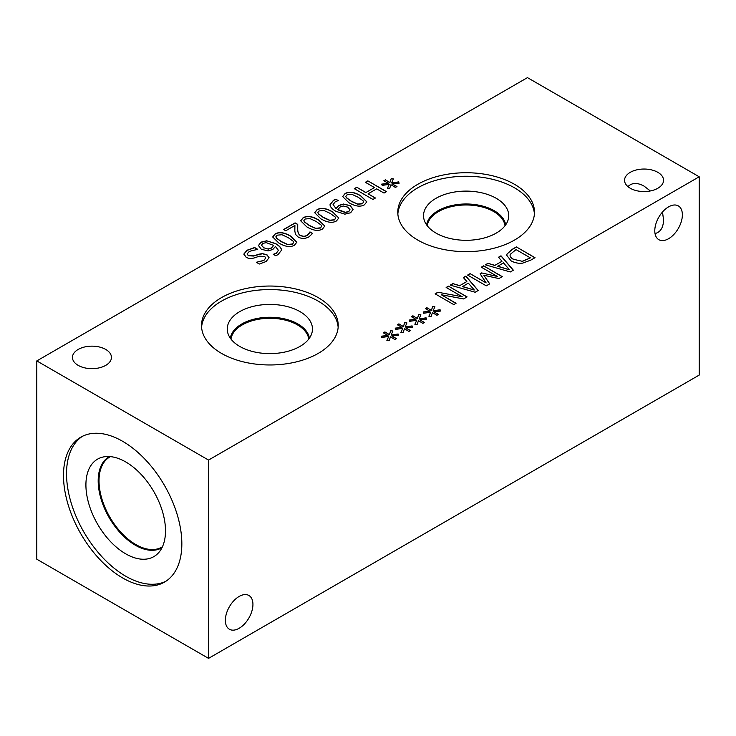 <?xml version="1.0" encoding="UTF-8"?>
<svg xmlns="http://www.w3.org/2000/svg" width="736" height="736" viewBox="0 0 736 736"><rect width="100%" height="100%" fill="white"/><g stroke="black" fill="none" stroke-linecap="round" stroke-linejoin="round"><path stroke-width="1.1" d="M309.037 233.625L309.957 231.904L312.616 233.441L308.964 236.845C305.228 238.841 301.668 238.924 298.282 237.093L295.513 234.388L294.823 231.104L294.915 225.464L285.752 230.754L283.59 229.503L295.09 222.87L297.74 224.397L297.721 229.586C297.85 232.723 298.844 234.71 300.684 235.557L303.95 236.376L306.986 235.492L309.957 232.088L312.542 233.57M294.915 225.464L294.759 229.384M297.638 227.58L297.721 229.761C297.85 232.898 298.844 234.885 300.684 235.732L303.95 236.55L306.986 235.667L309.037 233.8M295.09 222.87L297.73 224.572M283.746 229.595L295.09 223.045M309.341 225.409L315.716 228.307L320.39 227.838L321.65 226.246L321.2 225.106L316.167 221.444L309.911 218.564L305.109 219.024L303.858 220.607L304.327 221.748L309.341 225.409M303.867 220.69L304.327 221.922L309.341 225.584L315.716 228.482L320.39 228.022L321.65 226.338M322.46 229.034C318.44 231.371 313.223 230.644 306.802 226.872L300.693 220.8L303.039 217.828C307.041 215.473 312.266 216.191 318.706 219.981L324.824 226.044L322.46 229.034M300.693 220.892L303.039 218.003C307.041 215.648 312.266 216.366 318.706 220.156L324.824 226.127M323.334 217.332L329.71 220.23L334.374 219.76L335.644 218.169L335.193 217.028L330.16 213.366L323.904 210.487L319.102 210.947L317.851 212.529L318.32 213.67L323.334 217.332M317.851 212.612L318.32 213.845L323.334 217.506L329.71 220.404L334.374 219.944L335.644 218.252M336.444 220.956C332.433 223.293 327.207 222.566 320.795 218.794L314.686 212.722L317.032 209.751C321.034 207.386 326.26 208.113 332.7 211.904L338.818 217.966L336.444 220.956M314.686 212.814L317.032 209.926C321.034 207.57 326.26 208.288 332.7 212.078L338.818 218.049M337.879 209.502L345.258 212.299L348.652 211.554L350.032 209.751L347.732 207.129L343.215 205.988L340.198 206.982L337.879 209.502L339.02 210.386L345.258 212.474L348.652 211.729L350.023 209.843M343.381 204.028L350.17 205.602L353.096 209.318L350.686 212.741L344.862 214.167L335.938 211.342C332.709 209.475 330.786 207.57 330.16 205.638L330.032 204.682L333.491 200.284L335.855 199.208L338.266 200.597L335.312 201.719L333.068 204.59L336.104 208.454L338.689 205.464L343.381 204.028L350.17 205.786L353.105 209.567M336.104 208.454L338.689 205.648L343.381 204.203M333.068 204.682L336.104 208.638M335.855 199.208L338.091 200.68M330.041 204.764L333.491 200.459L335.855 199.392M351.32 201.176L357.696 204.074L362.36 203.605L363.63 202.014L363.179 200.873L358.147 197.211L351.891 194.332L347.088 194.792L345.837 196.365L346.297 197.506L351.32 201.176M345.837 196.457L346.297 197.69L351.32 201.351L357.696 204.249L362.36 203.789L363.621 202.096M364.43 204.801C360.41 207.138 355.194 206.411 348.781 202.639L342.663 196.567L345.018 193.596C349.02 191.231 354.246 191.949 360.686 195.748L366.804 201.811L364.43 204.801M342.672 196.659L345.018 193.77C349.02 191.415 354.246 192.133 360.686 195.923L366.804 201.894M389.224 184.331L382.214 185.389L381.653 184.129L388.47 183.338L383.815 180.752L385.388 179.842L389.878 182.519L391.202 178.6L393.41 178.912L391.58 182.97L398.59 181.902L399.142 183.181L392.325 183.954L396.98 186.539L395.407 187.441L390.945 184.745L389.556 188.692L387.366 188.37L389.224 184.331L387.449 188.379M392.325 183.954L396.824 186.631M398.59 181.902L399.068 183.181M391.58 182.97L398.59 182.086M391.202 178.6L393.337 179.078M389.878 182.519L391.202 178.774M385.388 179.842L389.878 182.703M383.971 180.835L385.388 180.026M388.47 183.338L381.736 184.294M372.95 199.447L354.31 188.683L356.785 187.248L365.912 192.519L374.495 187.57L365.369 182.298L367.844 180.863L386.492 191.627L384.017 193.062L376.703 188.839L368.12 193.798L375.434 198.012L372.95 199.447M368.12 193.798L375.277 198.104M367.844 180.863L386.336 191.719M365.525 182.39L367.844 181.047M374.495 187.57L365.912 192.519M356.785 187.248L365.912 192.703M354.458 188.775L356.785 187.432M281.354 241.564L287.73 244.462L292.404 243.993L293.673 242.402L293.222 241.261L288.19 237.599L281.934 234.729L277.132 235.18L275.88 236.762L276.34 237.903L281.354 241.564M275.88 236.845L276.34 238.078L281.354 241.739L287.73 244.637L292.404 244.177L293.664 242.494M294.474 245.189C290.453 247.526 285.237 246.799 278.815 243.027L272.706 236.964L275.062 233.984C279.064 231.628 284.28 232.346 290.729 236.136L296.847 242.199L294.474 245.189M272.716 237.047L275.062 234.158C279.064 231.803 284.28 232.521 290.729 236.32L296.847 242.282M268.318 248.934L271.354 247.931L273.654 245.419L271.354 248.115L268.318 249.118L263.801 247.793L268.318 249.118M273.654 245.419L266.266 242.641L262.881 243.368L261.501 245.198L263.801 247.793M261.501 245.29L263.801 247.968M258.437 245.603L260.857 242.181L266.653 240.792L275.604 243.579C278.87 245.447 280.793 247.342 281.354 249.256L281.492 250.194L278.052 254.638L275.678 255.714L273.277 254.325L276.221 253.202L278.41 250.323L275.448 246.459L272.863 249.449L268.152 250.893L261.372 249.32L258.437 245.511M273.378 254.444L276.221 253.377L278.41 250.415M266.653 240.792L275.604 243.754C278.87 245.631 280.793 247.517 281.354 249.44L281.492 250.286M258.437 245.778L260.857 242.365L266.653 240.966M243.883 254.251L247.057 250.396L254.628 247.701L257.591 249.412M257.71 254.417L262.439 253.589L267.021 254.831L269.072 257.692L266.082 261.528L259.33 264.031L256.367 262.329L263.773 260.388L265.788 257.968L264.693 256.468L259.357 256.202L254.555 257.839C251.243 258.833 248.437 258.64 246.155 257.269L243.883 254.003L247.057 250.222L254.628 247.526L257.738 249.32L249.384 251.353L247.112 253.902L248.345 255.548L253.497 255.87L262.439 253.764L267.021 255.015L269.072 257.784M256.551 262.218L263.773 260.572L265.788 258.06M247.112 253.994L248.345 255.723L253.497 256.045L257.71 254.592M527.464 77.63L36.8 360.916L208.536 460.064L699.2 176.778L527.464 77.63M417.8 240.092A68.347 39.459 180 0 1 397.78 212.189A68.347 39.459 180 0 1 439.981 175.738A68.347 39.459 180 0 1 514.464 184.285A68.347 39.459 180 0 1 534.483 212.189A68.347 39.459 180 0 1 492.292 248.648A68.347 39.459 180 0 1 417.8 240.092M221.536 353.409A68.347 39.459 180 0 1 201.517 325.505A68.347 39.459 180 0 1 243.708 289.046A68.347 39.459 180 0 1 318.2 297.602A68.347 39.459 180 0 1 338.22 325.505A68.347 39.459 180 0 1 296.019 361.965A68.347 39.459 180 0 1 221.536 353.409M78.163 365.36A19.495 11.261 180 0 1 72.45 357.402A19.495 11.261 180 0 1 84.493 347.006A19.495 11.261 180 0 1 105.736 349.444A19.495 11.261 180 0 1 111.449 357.402A19.495 11.261 180 0 1 99.415 367.807A19.495 11.261 180 0 1 78.163 365.36M630.264 188.25A19.495 11.261 180 0 1 624.551 180.292A19.495 11.261 180 0 1 636.585 169.896A19.495 11.261 180 0 1 657.837 172.334A19.495 11.261 180 0 1 663.55 180.292A19.495 11.261 180 0 1 651.507 190.698A19.495 11.261 180 0 1 630.264 188.25M388.746 336.416L381.736 337.484L381.174 336.214L387.992 335.423L383.336 332.838L384.91 331.936L389.399 334.613L390.724 330.685L392.932 330.998L391.101 335.055L398.112 333.988L398.654 335.266L391.846 336.039L396.502 338.624L394.928 339.535L390.466 336.84L389.077 340.777L386.888 340.455L388.746 336.416L386.961 340.464M416.732 320.261L409.722 321.328L409.161 320.059L415.978 319.268L411.323 316.682L412.896 315.781L417.376 318.458L418.71 314.53L420.918 314.842L419.088 318.9L426.098 317.832L426.641 319.111L419.824 319.884L424.479 322.469L422.906 323.38L418.453 320.684L417.064 324.622L414.874 324.3L416.732 320.261L414.948 324.309M453.762 304.603L435.114 293.839L437.902 292.229L462.226 296.755L446.145 287.472L448.463 286.138L467.102 296.902L463.588 298.936L441.315 294.75L456.072 303.269L453.762 304.603M463.34 277.546L465.851 276.092L478.207 290.49L475.162 292.247L450.23 285.117L452.842 283.608L459.742 285.642L466.863 281.529L463.34 277.546M522.615 263.138C518.558 263.635 514.685 262.853 510.986 260.783L506.764 255.309L506.975 254.076L512.09 249.403L516.378 246.919L535.026 257.692L530.776 260.139L522.615 263.138M498.484 257.25L500.995 255.806L513.36 270.195L510.306 271.961L485.374 264.822L487.986 263.313L494.896 265.346L502.007 261.234L498.484 257.25M486.266 285.835L467.618 275.071L470.102 273.645L486.156 282.918L480.102 273.801L481.611 272.927L497.352 276.451L481.289 267.177L483.607 265.843L502.246 276.607L498.87 278.567L483.828 275.255L489.707 283.848L486.266 285.835M430.726 312.184L423.706 313.251L423.154 311.981L429.962 311.19L425.316 308.605L426.88 307.703L431.37 310.38L432.704 306.452L434.902 306.765L433.081 310.822L440.091 309.755L440.634 311.034L433.817 311.806L438.472 314.392L436.899 315.293L432.446 312.598L431.057 316.544L428.867 316.222L430.726 312.184L428.941 316.232M402.739 328.339L395.729 329.406L395.168 328.136L401.985 327.345L397.33 324.76L398.903 323.858L403.392 326.536L404.717 322.607L406.925 322.92L405.094 326.977L412.105 325.91L412.648 327.189L405.84 327.962L410.486 330.547L408.922 331.458L404.46 328.762L403.07 332.7L400.881 332.378L402.739 328.339L400.954 332.387M405.84 327.962L410.329 330.639M412.105 325.91L412.574 327.198M405.094 326.977L412.105 326.094M404.717 322.607L406.852 323.086M403.392 326.536L404.717 322.782M398.903 323.858L403.392 326.71M397.486 324.852L398.903 324.033M401.985 327.345L395.241 328.311M433.817 311.806L438.316 314.484M440.091 309.755L440.56 311.043M433.081 310.822L440.091 309.939M432.704 306.452L434.829 306.93M431.37 310.38L432.704 306.627M426.88 307.703L431.37 310.555M425.472 308.697L426.88 307.878M429.962 311.19L423.228 312.156M483.828 275.255L489.624 283.903M483.607 265.843L502.099 276.699M481.445 267.269L483.607 266.018M497.352 276.451L481.611 272.927M480.185 273.93L481.611 273.102M486.156 282.918L470.102 273.645M467.774 275.163L470.102 273.82M509.349 269.578L503.442 262.853L497.683 266.358L509.349 269.753L497.683 266.174M498.594 257.37L500.995 255.981L513.25 270.259M502.007 261.234L494.896 265.346M487.986 263.313L494.896 265.521M485.576 264.886L487.986 263.497M522.468 261.17L530.398 257.876L522.468 261.344L513.599 259.311L522.468 261.344M530.398 257.876L516.046 249.596L510.241 254.371L510.103 255.328M510.241 254.371C509.625 256.018 510.747 257.664 513.599 259.311M510.241 254.555C509.625 256.202 510.747 257.839 513.599 259.486M516.378 246.919L534.87 257.775M506.975 254.076L512.09 249.578L516.378 247.103M506.764 255.401L506.975 254.251M474.205 289.864L468.298 283.139L462.539 286.644L474.205 290.048L462.539 286.47M463.45 277.656L465.851 276.276L478.106 290.545M466.863 281.529L459.742 285.642M452.842 283.608L459.742 285.816M450.432 285.172L452.842 283.783M441.315 294.75L455.924 303.361M448.463 286.138L466.955 296.985M446.301 287.555L448.463 286.313M462.226 296.755L437.902 292.229M435.27 293.931L437.902 292.413M419.824 319.884L424.322 322.561M426.098 317.832L426.567 319.12M419.088 318.9L426.098 318.016M418.71 314.53L420.836 315.008M417.376 318.458L418.71 314.704M412.896 315.781L417.376 318.633M411.479 316.774L412.896 315.956M415.978 319.268L409.234 320.234M391.846 336.039L396.336 338.716M398.112 333.988L398.59 335.276M391.101 335.055L398.112 334.172M390.724 330.685L392.858 331.163M389.399 334.613L390.724 330.869M384.91 331.936L389.399 334.788M383.493 332.93L384.91 332.111M387.992 335.423L381.248 336.389M627.937 186.64C631.911 182.602 637.284 182.427 644.046 186.107L650.348 190.946M682.373 214.829A19.495 11.261 -60 0 1 673.863 234.453A19.495 11.261 -60 0 1 658.83 239.678A19.495 11.261 -60 0 1 658.83 217.157A19.495 11.261 -60 0 1 678.334 205.905A19.495 11.261 -60 0 1 682.373 214.829M655.031 233.57C660.514 232.144 663.357 227.58 663.55 219.88L662.501 212.005M252.936 604.403A19.495 11.261 -60 0 1 244.426 624.027A19.495 11.261 -60 0 1 229.402 629.252A19.495 11.261 -60 0 1 229.402 606.731A19.495 11.261 -60 0 1 248.897 595.479A19.495 11.261 -60 0 1 252.936 604.403M230.984 339.075A38.999 22.512 180 0 1 256.34 319.691A38.999 22.512 180 0 1 297.445 324.88A38.999 22.512 180 0 1 308.752 339.075M201.581 327.262A68.347 39.459 180 0 1 245.125 292.238A68.347 39.459 180 0 1 318.2 301.116A68.347 39.459 180 0 1 338.146 327.262M239.743 346.417A42.605 24.601 180 0 1 227.746 332.727A42.605 24.601 180 0 1 250.636 307.068A42.605 24.601 180 0 1 299.994 311.622A42.605 24.601 180 0 1 311.981 332.727A42.605 24.601 180 0 1 283.148 352.388A42.605 24.601 180 0 1 239.743 346.417M230.322 338.183A39.689 22.917 180 0 1 256.294 318.642A39.689 22.917 180 0 1 297.933 323.978A39.689 22.917 180 0 1 309.405 338.183A39.689 22.917 180 0 0 297.933 324.033A39.689 22.917 180 0 0 256.33 318.697A39.689 22.917 180 0 0 230.331 338.192M427.248 225.759A38.999 22.512 180 0 1 452.603 206.374A38.999 22.512 180 0 1 493.709 211.572A38.999 22.512 180 0 1 505.016 225.759M397.854 213.946A68.347 39.459 180 0 1 441.388 178.922A68.347 39.459 180 0 1 514.464 187.8A68.347 39.459 180 0 1 534.419 213.946M436.006 233.1A42.605 24.601 180 0 1 424.01 219.402A42.605 24.601 180 0 1 446.908 193.752A42.605 24.601 180 0 1 496.257 198.315A42.605 24.601 180 0 1 508.254 219.402A42.605 24.601 180 0 1 479.421 239.08A42.605 24.601 180 0 1 436.006 233.1M426.595 224.876A39.689 22.917 180 0 1 452.585 205.362A39.689 22.917 180 0 1 494.196 210.698A39.689 22.917 180 0 1 505.669 224.876A39.689 22.917 180 0 0 494.196 210.717A39.689 22.917 180 0 0 452.594 205.381A39.689 22.917 180 0 0 426.604 224.876M162.444 546.756A52.044 30.047 60 0 1 161.837 547.124A52.044 30.047 60 0 1 121.734 533.177A52.044 30.047 60 0 1 99.02 480.801A52.044 30.047 60 0 1 109.793 456.982A52.044 30.047 60 0 1 110.418 456.633M166.005 581.192A83.683 48.318 60 0 1 125.709 576.214A83.683 48.318 60 0 1 71.456 503.856A83.683 48.318 60 0 1 82.377 436.338M122.664 441.315A83.683 48.318 60 0 1 177.339 515.053A83.683 48.318 60 0 1 164.505 582.112A83.683 48.318 60 0 1 122.664 577.972A83.683 48.318 60 0 1 67.997 504.224A83.683 48.318 60 0 1 80.822 437.166A83.683 48.318 60 0 1 122.664 441.315M125.709 553.831A56.276 32.494 60 0 1 87.658 499.367A56.276 32.494 60 0 1 103.436 456.946A56.276 32.494 60 0 1 125.709 461.932A56.276 32.494 60 0 1 160.853 506.616A56.276 32.494 60 0 1 158.682 552.644A56.276 32.494 60 0 1 125.709 553.831M162.012 547.658A52.596 30.369 60 0 1 161.681 547.851A52.596 30.369 60 0 1 135.378 545.247A52.596 30.369 60 0 1 101.016 498.898A52.596 30.369 60 0 1 109.084 456.752A52.596 30.369 60 0 1 109.425 456.559M161.699 547.842A52.596 30.369 60 0 1 135.424 545.22A52.596 30.369 60 0 1 101.071 498.888A52.596 30.369 60 0 1 109.103 456.734M36.8 360.916L36.8 559.222L208.536 658.37L699.2 375.084L699.2 176.778M208.536 658.37L208.536 460.064"/></g></svg>
